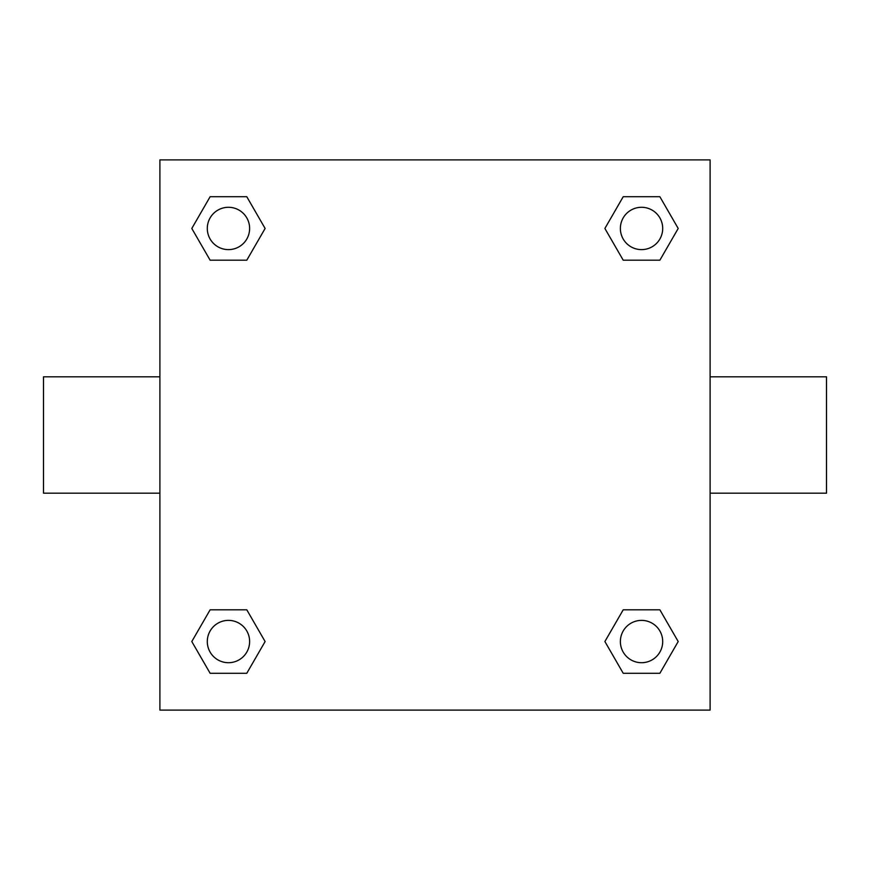 <?xml version="1.0" encoding="UTF-8"?>
<svg xmlns="http://www.w3.org/2000/svg" width="870" height="870" viewBox="0 0 870 870"><rect width="100%" height="100%" fill="white"/><g stroke="black" fill="none" stroke-linecap="round" stroke-linejoin="round"><path stroke-width="1.3" d="M246.786 260.195L210.127 260.195L191.802 228.462L210.127 196.718L246.786 196.718L265.111 228.462L246.786 260.195L210.127 260.195L236.455 260.195M236.455 609.805L246.786 609.805L265.111 641.538L246.786 673.282L210.127 673.282L191.802 641.538L210.127 609.805L246.786 609.805M633.545 260.195L623.214 260.195L604.889 228.462L623.214 196.718L659.873 196.718L678.198 228.462L659.873 260.195L623.214 260.195M623.214 609.805L659.873 609.805L678.198 641.538L659.873 673.282L623.214 673.282L604.889 641.538L623.214 609.805L659.873 609.805L633.545 609.805M710.105 493.192L826.5 493.192L826.5 376.808L710.105 376.808M159.895 376.808L43.5 376.808L43.5 493.192L159.895 493.192M159.895 159.895L710.105 159.895L710.105 710.105L159.895 710.105L159.895 159.895M659.873 673.282L623.214 673.282L659.873 673.282M662.701 641.538A21.163 21.163 0 0 0 630.957 623.214A21.163 21.163 0 0 0 630.957 659.873A21.163 21.163 0 0 0 662.701 641.538M246.786 673.282L210.127 673.282L246.786 673.282M249.625 641.538A21.163 21.163 0 0 0 217.881 623.214A21.163 21.163 0 0 0 217.881 659.873A21.163 21.163 0 0 0 249.625 641.538M623.214 196.718L659.873 196.718L623.214 196.718M662.701 228.462A21.163 21.163 0 0 0 630.957 210.127A21.163 21.163 0 0 0 630.957 246.786A21.163 21.163 0 0 0 662.701 228.462M210.127 196.718L246.786 196.718L210.127 196.718M249.625 228.462A21.163 21.163 0 0 0 217.881 210.127A21.163 21.163 0 0 0 217.881 246.786A21.163 21.163 0 0 0 249.625 228.462"/></g></svg>
